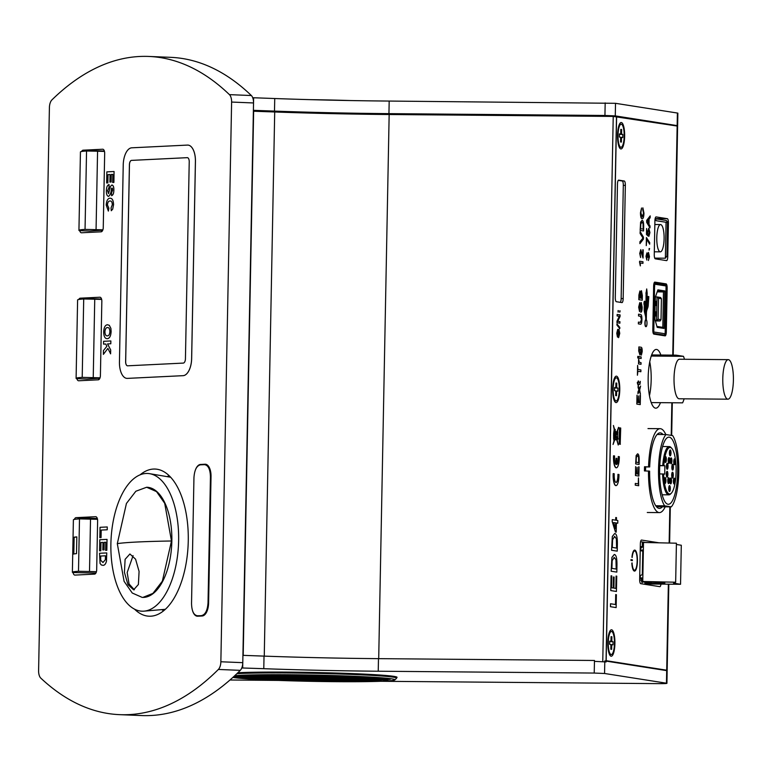 <?xml version="1.0" encoding="UTF-8"?>
<svg xmlns="http://www.w3.org/2000/svg" width="772" height="772" viewBox="0 0 772 772"><rect width="100%" height="100%" fill="white"/><g stroke="black" fill="none" stroke-linecap="round" stroke-linejoin="round"><path stroke-width="1.16" d="M660.176 251.836A13.635 3.667 -89.5 0 1 656.779 237.901A13.635 3.667 -89.5 0 1 660.552 224.565A13.635 3.667 -89.5 0 1 660.707 224.584A13.635 3.667 -89.5 0 1 664.103 238.509A13.635 3.667 -89.5 0 1 660.321 251.846A13.635 3.667 -89.5 0 1 660.176 251.836M655.071 218.997L656.258 220.734L667.51 222.5L666.94 256.622L667.597 221.96L666.091 220.474M666.873 256.034L665.367 258.205L666.062 222.268M654.724 258.118L665.367 258.205M656.152 220.387L654.926 220.377M616.326 377.826A11.541 3.098 90.5 0 0 613.132 388.885A11.541 3.098 90.5 0 0 616.133 400.909A11.541 3.098 90.5 0 0 619.327 389.86A11.541 3.098 90.5 0 0 616.326 377.826L614.715 377.817A11.541 3.098 90.5 0 0 614.589 377.826M617.889 391.182L616.867 391.028A2.924 0.782 90.5 0 1 616.596 391.906L616.529 395.727L615.689 395.592L615.766 391.78A2.924 0.782 90.5 0 1 615.535 390.815L614.512 390.651L614.57 387.554L615.593 387.718A2.924 0.782 90.5 0 1 615.863 386.83L615.931 383.018L616.77 383.144L616.693 386.965A2.924 0.782 90.5 0 1 616.924 387.92L617.947 388.084L617.889 391.182M616.596 391.906L615.766 391.829M616.529 395.727L615.699 395.283M615.776 387.033L616.693 386.965M616.77 383.144L615.921 383.568M614.57 387.708L615.593 387.718M615.564 391.008L616.867 391.028M616.924 387.92L614.56 387.891M617.947 388.084L614.56 387.998M614.396 400.89A11.541 3.098 90.5 0 0 614.512 400.9L616.133 400.909M641.648 580.216L639.679 580.206M641.677 578.817L639.679 578.759M640.297 546.566L642.294 546.624M640.278 547.715L640.885 547.811M640.287 547.194L642.13 547.242M641.686 578.189L639.689 578.131M646.338 582.928L651.259 582.85L646.338 582.928M676.388 544.472L681.3 545.244L680.547 584.279L673.57 583.178L675.664 582.223L676.417 543.198L643.501 542.465L642.362 542.986L642.285 547.174L640.856 547.821L640.799 550.764L642.767 551.073M644.938 582.889L644.929 583.41L648.741 584.008L680.547 584.279M640.799 550.764L642.796 549.847L642.314 574.629L640.326 575.536L640.278 578.151M643.501 542.465L642.758 581.49L641.609 582.011L641.696 577.823L640.934 578.17M675.664 582.223L642.758 581.49M644.929 583.41L649.107 583.478A17.418 0.666 -178.9 0 0 664.856 583.111A17.418 0.666 -178.9 0 0 645.788 582.078L641.609 582.011M97.523 519.315L79.497 518.88L78.493 571.28A67.135 2.577 -178.9 0 0 72.375 572.235A67.135 2.577 -178.9 0 0 72.742 572.515L95.892 573.065M73.301 537.437L72.973 554.199A67.135 2.577 -178.9 0 1 76.505 553.64L76.824 536.878A67.135 2.577 -178.9 0 0 73.301 537.437L74.131 537.457L73.822 553.978M79.497 518.88A67.135 2.577 -178.9 0 0 73.388 519.836L72.375 572.235M90.517 519.093L89.513 571.502L78.493 571.28M96.432 571.724L89.513 571.502M76.824 536.974A66.305 2.548 -178.9 0 0 74.131 537.457M270.721 111.496A180.436 6.929 -178.9 0 0 392.321 114.169L392.533 114.169M606.763 116.36L604.283 115.636M604.273 115.964L390.072 113.812A172.05 6.601 1.1 0 1 272.757 111.216L253.38 110.512M605.18 102.898L604.939 115.472L388.943 113.638A167.852 6.446 1.1 0 1 274.494 111.1L253.39 110.328L253.631 97.754L274.736 98.526A167.852 6.446 -178.9 0 0 389.185 101.064L615.516 103.313L677.401 113.04L677.16 125.614A12.593 0.482 1.1 0 1 677.623 125.759A12.593 0.482 1.1 0 1 676.504 125.932M677.16 125.614L615.274 115.896L615.516 103.313M604.939 115.472L615.274 115.896M677.401 113.04A12.593 0.482 1.1 0 1 677.864 113.175L677.623 125.759M252.743 97.793L253.631 97.754M146.661 487.248A55.121 27.039 92.3 0 1 147.008 487.257A55.121 27.039 92.3 0 1 171.847 541.008A55.121 27.039 92.3 0 1 142.511 597.403A55.121 27.039 92.3 0 1 142.144 597.383L132.244 593.012L124.089 581.335L117.305 543.642L126.434 503.45L135.853 491.243L146.641 487.248L156.542 491.619L164.697 503.296L171.48 540.989L162.352 581.181L152.933 593.388L142.859 597.412M146.082 473.477A68.92 33.804 92.3 0 1 149.671 473.69A68.92 33.804 92.3 0 1 178.631 540.68A68.92 33.804 92.3 0 1 144.055 611.144A68.92 33.804 92.3 0 1 110.888 543.99A68.92 33.804 92.3 0 1 146.082 473.477M133.083 555.637L127.177 572.506L129.059 583.97L134.347 589.779M124.427 572.399L125.103 559.333L129.918 553.987L135.573 559.189L139.085 571.425L138.391 584.5L133.624 589.837L127.978 584.636L124.427 572.399M350.44 100.553A81.822 3.146 -178.9 0 0 310.209 99.656M669.633 450.964A2.094 0.56 90.5 0 1 669.961 452.99A2.094 0.56 -89.5 0 1 669.594 454.843M668.407 458.549A2.094 0.56 90.5 0 1 668.745 460.575A2.094 0.56 -89.5 0 1 668.378 462.428M666.661 464.368A2.094 0.56 90.5 0 1 666.998 466.394A2.094 0.56 -89.5 0 1 666.632 468.247M668.948 486.601A2.094 0.56 90.5 0 1 669.276 488.618A2.094 0.56 -89.5 0 1 668.909 490.471M672.065 465.217A2.094 0.56 90.5 0 1 672.393 467.243A2.094 0.56 -89.5 0 1 672.036 469.096M673.599 479.132A2.094 0.56 90.5 0 1 673.937 481.159A2.094 0.56 -89.5 0 1 673.57 483.002M664.586 478.553A2.094 0.56 90.5 0 1 664.914 480.58A2.094 0.56 -89.5 0 1 664.557 482.432M673.975 459.842A2.094 0.56 90.5 0 1 674.303 461.868A2.094 0.56 -89.5 0 1 673.937 463.721M671.91 473.188A2.094 0.56 90.5 0 1 672.238 475.214A2.094 0.56 -89.5 0 1 671.881 477.067M670.164 479.007A2.094 0.56 90.5 0 1 670.492 481.033A2.094 0.56 -89.5 0 1 670.135 482.886M668.021 478.669A2.094 0.56 90.5 0 1 668.359 480.695A2.094 0.56 -89.5 0 1 667.992 482.548M666.506 472.339A2.094 0.56 90.5 0 1 666.844 474.365A2.094 0.56 -89.5 0 1 666.477 476.218M664.991 457.593A2.094 0.56 90.5 0 1 665.319 459.62A2.094 0.56 -89.5 0 1 664.953 461.473M670.55 458.886A2.094 0.56 90.5 0 1 670.878 460.913A2.094 0.56 -89.5 0 1 670.521 462.766M670.154 455.837A2.934 0.791 -89.5 0 1 669.961 455.721A2.934 0.791 -89.5 0 1 669.421 452.778A2.934 0.791 -89.5 0 1 670.009 450.086A2.934 0.791 -89.5 0 1 670.26 449.97A2.934 0.791 -89.5 0 1 670.993 453.029A2.934 0.791 -89.5 0 1 670.154 455.837M668.928 463.432A2.934 0.791 -89.5 0 1 668.745 463.316A2.934 0.791 -89.5 0 1 668.205 460.373A2.934 0.791 -89.5 0 1 668.793 457.671A2.934 0.791 -89.5 0 1 669.044 457.555A2.934 0.791 -89.5 0 1 669.778 460.614A2.934 0.791 -89.5 0 1 668.928 463.432M667.182 469.251A2.934 0.791 -89.5 0 1 666.998 469.135A2.934 0.791 -89.5 0 1 666.448 466.192A2.934 0.791 -89.5 0 1 667.047 463.49A2.934 0.791 -89.5 0 1 667.298 463.383A2.934 0.791 -89.5 0 1 668.031 466.442A2.934 0.791 -89.5 0 1 667.182 469.251M669.469 491.474A2.934 0.791 -89.5 0 1 669.276 491.359A2.934 0.791 -89.5 0 1 668.735 488.415A2.934 0.791 -89.5 0 1 669.324 485.713A2.934 0.791 -89.5 0 1 669.575 485.607A2.934 0.791 -89.5 0 1 670.308 488.666A2.934 0.791 -89.5 0 1 669.469 491.474M672.586 470.1A2.934 0.791 -89.5 0 1 672.393 469.984A2.934 0.791 -89.5 0 1 671.852 467.041A2.934 0.791 -89.5 0 1 672.441 464.339A2.934 0.791 -89.5 0 1 672.702 464.233A2.934 0.791 -89.5 0 1 673.425 467.292A2.934 0.791 -89.5 0 1 672.586 470.1M674.12 484.005A2.934 0.791 -89.5 0 1 673.937 483.89A2.934 0.791 -89.5 0 1 673.396 480.946A2.934 0.791 -89.5 0 1 673.985 478.254A2.934 0.791 -89.5 0 1 674.236 478.138A2.934 0.791 -89.5 0 1 674.969 481.197A2.934 0.791 -89.5 0 1 674.12 484.005M665.107 483.436A2.934 0.791 -89.5 0 1 664.914 483.32A2.934 0.791 -89.5 0 1 664.374 480.377A2.934 0.791 -89.5 0 1 664.962 477.675A2.934 0.791 -89.5 0 1 665.223 477.559A2.934 0.791 -89.5 0 1 665.947 480.618A2.934 0.791 -89.5 0 1 665.107 483.436M674.496 464.725A2.934 0.791 -89.5 0 1 674.303 464.609A2.934 0.791 -89.5 0 1 673.763 461.666A2.934 0.791 -89.5 0 1 674.352 458.964A2.934 0.791 -89.5 0 1 674.603 458.857A2.934 0.791 -89.5 0 1 675.336 461.907A2.934 0.791 -89.5 0 1 674.496 464.725M672.431 478.061A2.934 0.791 -89.5 0 1 672.248 477.945A2.934 0.791 -89.5 0 1 671.698 475.002A2.934 0.791 -89.5 0 1 672.296 472.31A2.934 0.791 -89.5 0 1 672.547 472.194A2.934 0.791 -89.5 0 1 673.281 475.253A2.934 0.791 -89.5 0 1 672.431 478.061M670.685 483.89A2.934 0.791 -89.5 0 1 670.492 483.774A2.934 0.791 -89.5 0 1 669.951 480.831A2.934 0.791 -89.5 0 1 670.54 478.129A2.934 0.791 -89.5 0 1 670.8 478.022A2.934 0.791 -89.5 0 1 671.524 481.072A2.934 0.791 -89.5 0 1 670.685 483.89M668.542 483.552A2.934 0.791 -89.5 0 1 668.359 483.436A2.934 0.791 -89.5 0 1 667.819 480.493A2.934 0.791 -89.5 0 1 668.407 477.791A2.934 0.791 -89.5 0 1 668.658 477.685A2.934 0.791 -89.5 0 1 669.392 480.744A2.934 0.791 -89.5 0 1 668.542 483.552M667.027 477.212A2.934 0.791 -89.5 0 1 666.844 477.096A2.934 0.791 -89.5 0 1 666.304 474.162A2.934 0.791 -89.5 0 1 666.892 471.46A2.934 0.791 -89.5 0 1 667.143 471.345A2.934 0.791 -89.5 0 1 667.876 474.404A2.934 0.791 -89.5 0 1 667.027 477.212M665.512 462.467A2.934 0.791 -89.5 0 1 665.319 462.351A2.934 0.791 -89.5 0 1 664.779 459.408A2.934 0.791 -89.5 0 1 665.367 456.715A2.934 0.791 -89.5 0 1 665.618 456.599A2.934 0.791 -89.5 0 1 666.352 459.658A2.934 0.791 -89.5 0 1 665.512 462.467M671.071 463.76A2.934 0.791 -89.5 0 1 670.878 463.644A2.934 0.791 -89.5 0 1 670.337 460.71A2.934 0.791 -89.5 0 1 670.926 458.008A2.934 0.791 -89.5 0 1 671.186 457.892A2.934 0.791 -89.5 0 1 671.91 460.952A2.934 0.791 -89.5 0 1 671.071 463.76M659.78 465.497L664.885 465.738L664.721 474.124L659.645 473.883M663.804 465.564A23.285 6.263 -89.5 0 1 671.804 448.378A23.285 6.263 -89.5 0 1 676.108 471.702A23.285 6.263 -89.5 0 1 671.418 493.105A23.285 6.263 -89.5 0 1 663.64 473.95M659.77 465.69L664.885 465.738M662.762 465.526A24.125 6.485 -89.5 0 1 669.256 446.592A24.125 6.485 -89.5 0 1 671.061 447.557L671.804 448.378M671.418 493.105L670.665 493.897A24.125 6.485 -89.5 0 1 668.851 494.842A24.125 6.485 -89.5 0 1 662.608 473.911M655.746 505.747L664.634 505.824L671.293 506.866L662.405 506.799A37.77 10.152 -89.5 0 1 659.442 508.401A37.77 10.152 -89.5 0 1 655.746 505.747A37.77 10.152 90.5 0 1 649.609 471.142L644.437 470.93A41.958 11.281 -89.5 0 1 644.466 468.836A41.958 11.281 -89.5 0 1 644.524 466.742L649.686 466.954L645.643 466.915A37.77 10.152 90.5 0 0 645.595 469.009A37.77 10.152 90.5 0 0 645.566 470.939M665.802 434.549A41.958 11.281 90.5 0 0 660.118 428.672A41.958 11.281 90.5 0 0 648.557 466.78M648.48 470.968A41.958 11.281 90.5 0 0 659.404 512.598A41.958 11.281 90.5 0 0 665.184 506.818M671.293 506.866A37.77 10.152 90.5 0 0 678.781 472.3A37.77 10.152 90.5 0 0 672.663 435.601L666.004 434.559L657.117 434.482A37.77 10.152 -89.5 0 1 660.079 432.87A37.77 10.152 -89.5 0 1 663.013 434.53M644.524 466.742L645.643 466.915M657.117 434.482A37.77 10.152 90.5 0 0 649.686 466.954M662.405 506.799L656.499 506.741M666.004 434.559A37.77 10.152 90.5 0 0 658.526 469.125A37.77 10.152 90.5 0 0 664.634 505.824M677.652 472.126A33.572 9.023 -89.5 0 1 668.369 504.28A33.572 9.023 -89.5 0 1 659.645 469.299A33.572 9.023 -89.5 0 1 668.938 437.145A33.572 9.023 -89.5 0 1 677.652 472.126M620.36 302.344A4.198 1.129 90.5 0 0 621.142 298.561L623.313 185.367A4.198 1.129 90.5 0 0 622.271 180.995L618.247 180.368M621.962 302.595A4.198 1.129 90.5 0 0 622 302.595A4.198 1.129 90.5 0 0 623.168 298.581L625.339 185.386A4.198 1.129 90.5 0 0 624.297 181.015L618.662 180.137A4.198 1.129 90.5 0 0 618.623 180.127A4.198 1.129 90.5 0 0 617.465 184.151L615.284 297.345A4.198 1.129 90.5 0 0 616.336 301.707L621.962 302.595M654.762 282.108L654.859 282.118A4.198 1.129 90.5 0 0 654.81 282.108A4.198 1.129 90.5 0 0 653.652 286.132L652.813 329.731A4.198 1.129 90.5 0 0 653.855 334.102L665.107 335.868A4.198 1.129 90.5 0 0 665.155 335.868A4.198 1.129 90.5 0 0 666.313 331.854L665.184 331.844M666.024 288.236L667.153 288.245A4.198 1.129 90.5 0 0 666.111 283.884L659.327 283.826M656.017 216.922L656.113 216.922A4.198 1.129 90.5 0 0 656.065 216.922A4.198 1.129 90.5 0 0 654.907 220.937L654.26 254.48A4.198 1.129 90.5 0 0 655.303 258.842L666.554 260.618A4.198 1.129 90.5 0 0 666.603 260.618A4.198 1.129 90.5 0 0 667.761 256.593L666.94 256.593M655.389 258.861A4.198 1.129 90.5 0 0 655.515 258.118M667.577 223.05L668.407 223.06A4.198 1.129 90.5 0 0 667.365 218.688L655.235 218.582M641.464 540.062L641.551 540.062A4.198 1.129 90.5 0 0 641.503 540.053A4.198 1.129 90.5 0 0 640.345 544.077L639.67 579.289A4.198 1.129 90.5 0 0 640.712 583.661L659.848 586.672A4.198 1.129 90.5 0 0 659.886 586.672A4.198 1.129 90.5 0 0 660.948 584.114M648.673 584.915A4.198 1.129 90.5 0 0 648.827 584.008M621.354 122.526A13.22 3.551 90.5 0 0 620.215 123.028A13.22 3.551 90.5 0 0 617.552 135.698A13.22 3.551 90.5 0 0 620.003 148.417A13.22 3.551 90.5 0 0 620.842 148.938A13.22 3.551 90.5 0 0 624.644 136.287A13.22 3.551 90.5 0 0 621.354 122.526M616.481 376.167A13.22 3.551 90.5 0 0 615.342 376.668A13.22 3.551 90.5 0 0 612.678 389.339A13.22 3.551 90.5 0 0 615.13 402.058A13.22 3.551 90.5 0 0 615.979 402.579A13.22 3.551 90.5 0 0 619.771 389.928A13.22 3.551 90.5 0 0 616.481 376.167M611.617 629.798A13.22 3.551 90.5 0 0 610.478 630.309A13.22 3.551 90.5 0 0 607.805 642.979A13.22 3.551 90.5 0 0 610.256 655.689A13.22 3.551 90.5 0 0 611.106 656.21A13.22 3.551 90.5 0 0 614.908 643.568A13.22 3.551 90.5 0 0 611.617 629.798M613.672 116.485L677.15 126.039A12.593 0.482 1.1 0 1 677.613 126.174L673.223 355.13M616.5 116.504L606.049 660.678L666.709 670.202A12.593 0.482 -178.9 0 1 667.162 670.347A12.593 0.482 -178.9 0 1 666.043 670.521M660.465 402.666A29.375 7.894 -89.5 0 1 655.795 408.176A29.375 7.894 -89.5 0 1 655.486 408.156A29.375 7.894 -89.5 0 1 648.162 378.155A29.375 7.894 -89.5 0 1 656.297 349.436A29.375 7.894 -89.5 0 1 656.615 349.455A29.375 7.894 -89.5 0 1 660.871 355.023M641.551 540.062L659.027 542.803M656.113 216.922L667.365 218.688M668.407 223.06L667.761 256.593M654.859 282.118L666.111 283.884M667.153 288.245L666.313 331.854M645.662 542.513L640.596 541.712M270.731 111.139L270.711 111.834M603.318 115.626L603.135 116.331L603.154 115.626M253.37 111.226L274.707 111.979A167.852 6.446 -178.9 0 0 389.156 114.517L613.229 116.418L616.606 116.948L606.145 661.951L594.459 661.353M243.199 655.351L253.641 111.207M392.523 114.546L392.543 113.841M602.459 116.321L602.469 115.617M613.229 116.418L602.768 661.421M242.678 667.915L242.919 655.341L264.024 656.113A167.852 6.446 -178.9 0 0 378.483 658.651L594.469 660.475L594.228 673.059L378.232 671.225A167.852 6.446 1.1 0 1 263.783 668.687L241.771 667.963M604.563 673.483L604.804 660.9L666.699 670.627L666.458 683.201L604.563 673.483L594.228 673.059M380.712 681.28L657.705 683.625A12.593 0.482 -178.9 0 0 666.921 683.336L667.162 670.762A12.593 0.482 -178.9 0 0 666.699 670.627M237.834 672.759A84.341 3.242 1.1 0 1 321.393 672.634A84.341 3.242 1.1 0 1 393.971 676.378A84.341 3.242 1.1 0 1 397.059 677.305A84.341 3.242 1.1 0 1 396.634 677.623M229.969 679.997L278.316 680.412M232.855 677.43A82.247 3.156 -178.9 0 0 233.472 677.527A82.247 3.156 -178.9 0 0 322.223 681.522A82.247 3.156 -178.9 0 0 394.849 679.9A82.247 3.156 -178.9 0 0 391.906 678.877A82.247 3.156 -178.9 0 0 290.629 674.738A82.247 3.156 -178.9 0 0 234.736 675.703M236.869 673.695A83.926 3.223 1.1 0 1 290.214 672.991A83.926 3.223 1.1 0 1 393.556 677.208A83.926 3.223 1.1 0 1 396.625 678.134A83.926 3.223 1.1 0 1 396.567 678.26L394.849 679.9M327.801 675.49L259.199 674.902L327.801 675.49M354.155 676.378L242.157 675.432L354.155 676.378M370.164 677.179L234.871 676.04L370.164 677.179M233.665 676.697L383.366 678.298L233.569 676.783M388.248 678.675L234.871 677.372L388.248 678.675M390.149 679.36L241.974 678.106L390.149 679.36M387.988 680.007L252.936 678.868L387.988 680.007M381.069 680.624L269.061 679.669L381.069 680.624M297.49 680.914L366.111 681.502L297.5 680.586M127.544 365.812A4.198 2.055 92.3 0 1 125.672 361.721L129.455 164.677A4.198 2.055 92.3 0 1 131.597 160.383L187.278 157.671A4.198 2.055 92.3 0 1 187.345 157.662A4.198 2.055 -87.7 0 0 187.278 157.671L131.597 160.383A4.198 2.055 -87.7 0 0 129.455 164.677L125.672 361.721A4.198 2.055 -87.7 0 0 127.544 365.812A4.198 2.055 92.3 0 1 125.672 361.721L129.455 164.677A4.198 2.055 92.3 0 1 131.597 160.383L187.278 157.671A4.198 2.055 92.3 0 1 187.345 157.662A4.198 2.055 92.3 0 1 189.227 161.753L185.434 358.797A4.198 2.055 92.3 0 1 183.292 363.091L127.612 365.812A4.198 2.055 92.3 0 1 127.525 365.812A4.198 2.055 92.3 0 1 125.633 361.721L129.416 164.677A4.198 2.055 92.3 0 1 131.558 160.383L187.239 157.662A4.198 2.055 92.3 0 1 187.335 157.662M51.946 99.868A419.621 205.844 92.3 0 1 139.703 56.481A419.621 205.844 92.3 0 1 148.774 56.443A419.621 205.844 92.3 0 1 229.438 94.638A8.395 4.121 92.3 0 1 231.61 102.058L220.86 661.768A8.395 4.121 92.3 0 1 218.37 669.449A419.621 205.844 92.3 0 1 119.728 714.66A419.621 205.844 92.3 0 1 40.8 678.125A8.395 4.121 92.3 0 1 38.6 670.675L49.408 107.588A8.395 4.121 92.3 0 1 51.946 99.868M134.598 609.214A73.639 36.13 -87.7 0 0 150.656 616.201A73.639 36.13 -87.7 0 0 152.663 615.998A73.639 36.13 -87.7 0 0 188.262 540.863A73.639 36.13 -87.7 0 0 158.636 469.559A73.639 36.13 -87.7 0 0 140.089 474.848M161.734 609.619A69.239 33.968 -87.7 0 0 163.664 610.729M161.869 609.61A69.239 33.968 -87.7 0 0 163.722 610.681M169.232 475.755A69.239 33.968 -87.7 0 0 167.302 476.671M169.174 475.697A69.239 33.968 -87.7 0 0 167.167 476.642M206.481 464.483L204.194 464.599A12.593 6.176 -87.7 0 0 203.605 464.686M74.363 519.421A4.198 2.055 92.3 0 1 76.052 517.655L95.641 516.7A4.198 2.055 92.3 0 1 95.728 516.7A4.198 2.055 92.3 0 1 97.619 520.791L96.683 569.842A4.198 2.055 92.3 0 1 94.541 574.127L74.942 575.092A4.198 2.055 92.3 0 1 74.855 575.092A4.198 2.055 92.3 0 1 73.079 572.525M97.397 518.736A4.198 2.055 -87.7 0 0 96.818 519.295M94.956 573.133A4.198 2.055 -87.7 0 0 95.11 573.943M78.773 299.488A4.198 2.055 92.3 0 1 80.259 298.185L99.858 297.23A4.198 2.055 92.3 0 1 99.945 297.22A4.198 2.055 92.3 0 1 101.836 301.321L100.408 375.52A4.198 2.055 92.3 0 1 98.266 379.814L78.676 380.77A4.198 2.055 92.3 0 1 78.59 380.77A4.198 2.055 92.3 0 1 76.901 378.637M98.633 378.261A4.198 2.055 -87.7 0 0 98.845 379.621M81.62 151.495A4.198 2.055 92.3 0 1 83.106 150.193L102.695 149.237A4.198 2.055 92.3 0 1 102.792 149.237A4.198 2.055 92.3 0 1 104.674 153.329L103.255 227.528A4.198 2.055 92.3 0 1 101.113 231.822L81.523 232.777A4.198 2.055 92.3 0 1 81.427 232.777A4.198 2.055 92.3 0 1 79.738 230.645M101.47 230.268A4.198 2.055 -87.7 0 0 101.682 231.629M119.728 714.66L141.643 715.557A419.621 205.844 -87.7 0 0 240.285 670.347A8.395 4.121 -87.7 0 0 242.784 662.666L253.534 102.956A8.395 4.121 -87.7 0 0 251.363 95.535A419.621 205.844 -87.7 0 0 170.699 57.34L148.774 56.443M192.633 611.009A12.593 6.176 -87.7 0 0 197.362 616.21A12.593 6.176 -87.7 0 0 197.632 616.21L202.167 615.988A12.593 6.176 -87.7 0 0 208.594 603.115L211.026 476.507A12.593 6.176 -87.7 0 0 205.352 464.223A12.593 6.176 -87.7 0 0 205.082 464.233L200.546 464.454A12.593 6.176 -87.7 0 0 195.634 469.366M102.744 230.191L89.726 231.04L79.304 230.625A67.135 2.577 1.1 0 1 78.937 230.355A67.135 2.577 1.1 0 1 85.045 229.4L102.879 229.824M78.937 230.355L80.442 151.959A67.135 2.577 1.1 0 1 86.551 151.003L85.045 229.4M86.551 151.003L97.571 151.215L96.066 229.612M104.49 151.437L97.571 151.215M99.906 378.174L86.889 379.033L76.467 378.618A67.135 2.577 1.1 0 1 76.1 378.338A67.135 2.577 1.1 0 1 82.208 377.383L100.032 377.817M76.1 378.338L77.605 299.941A67.135 2.577 1.1 0 1 83.714 298.986L82.208 377.383M83.714 298.986L94.744 299.208L93.238 377.604M101.653 299.42L94.744 299.208M617.465 335.55L618.932 329.277L619.752 333.321L618.633 337.663L619.376 333.33L618.922 330.792M618.613 336.148L618.584 337.663M618.893 329.268L618.237 331.034M618.662 336.148L619.414 333.33L618.961 330.792L617.503 337.075L616.78 333.214L617.706 329.354L617.117 333.205L617.764 335.202L618.198 331.034M617.706 329.354L616.78 333.214M617.465 337.075L616.741 333.214M619.829 327.434L619.762 328.573L616.934 325.08L616.953 323.941L619.829 327.434M619.81 328.573L616.934 325.08M616.973 325.08L617.002 323.941M619.935 321.673L619.906 323.188L616.982 322.735L617.011 321.133L619.269 316.308L617.108 315.97L617.137 314.455L620.07 314.908L620.041 316.51L617.783 321.335L619.935 321.673M619.906 323.188L617.021 322.735L617.05 321.133L619.308 316.308L617.108 315.97M617.146 315.97L617.175 314.455M618.401 310.633L617.967 311.956L618.401 310.633M618.382 312.013L618.034 310.576M620.148 310.904L619.713 312.226L620.148 310.904M619.752 312.226L619.771 310.846M106.642 182.964L107.877 182.906L106.642 182.964L106.854 171.867L114.073 171.509L113.899 182.424L112.654 182.481L112.818 174.395L111.274 174.472L111.129 181.999L109.933 182.057L110.039 174.53L108.041 174.626L107.877 182.906M110.039 174.53L108.041 174.626M108.003 174.626L107.839 182.906M112.818 174.395L111.245 174.472L111.129 181.999L109.894 182.057M114.073 171.509L113.899 182.424M113.86 182.424L112.654 182.481M111.95 184.962C113.32 185.396 113.947 187.104 113.841 190.095L113.841 190.095C113.802 193.261 113.059 195.133 111.573 195.692L111.535 192.875L112.606 190.182L112.384 188.214L111.554 188.233C111.264 192.46 110.261 195.181 108.534 196.406L108.534 196.406C106.961 195.943 106.256 194.033 106.401 190.674C106.459 187.191 107.327 185.145 109.016 184.537L109.093 187.355L107.636 190.694L108.582 193.589L110.444 186.39L111.988 184.962M108.534 196.406L108.505 196.406C110.222 195.181 111.236 192.46 111.515 188.233M111.573 195.692L111.612 195.692C113.098 195.133 113.841 193.27 113.841 190.095C113.918 187.104 113.281 185.396 111.911 184.962M109.016 184.537L109.055 187.355L107.636 190.694M107.597 190.694L108.505 193.579M110.29 201.029L110.029 201.029C108.553 200.884 107.694 202.177 107.424 204.908L108.871 208.228L108.36 211.074L106.218 205.082C106.507 200.72 107.752 198.433 109.933 198.211L110.251 198.211M107.424 204.908L108.833 208.228L108.321 211.074M109.933 198.211C112.201 198.143 113.397 200.353 113.523 204.821L112.654 209.193L111.284 210.737L111.062 207.929L112.326 204.686C112.181 202.013 111.4 200.788 109.991 201.029C108.591 200.884 107.733 202.177 107.453 204.908M111.284 210.737L112.654 209.193M113.523 204.821L112.693 209.193M109.971 198.211C112.239 198.143 113.436 200.353 113.561 204.821M109.306 325.321L107.52 324.761L109.306 325.321L110.869 328.438L111.091 331.516C110.821 336.09 109.537 338.474 107.25 338.676C104.973 338.705 103.786 336.447 103.689 331.921C103.94 327.367 105.204 324.983 107.482 324.761L107.781 324.761M107.25 338.676L107.279 338.676C109.576 338.483 110.859 336.09 111.129 331.516L110.907 328.438L109.334 325.33M107.511 327.579L107.472 327.579C106.005 327.579 105.146 328.997 104.895 331.854C105.04 334.701 105.851 336.032 107.337 335.859C108.804 335.888 109.653 334.469 109.885 331.613C109.759 328.756 108.958 327.405 107.472 327.579L107.511 327.579C106.044 327.579 105.175 328.997 104.924 331.854C105.079 334.701 105.889 336.032 107.376 335.859L107.086 335.859M103.544 344.119L105.725 344.022L103.544 344.119L103.602 341.301L110.859 340.944L110.801 343.772L107.569 343.926L110.686 349.957L110.608 353.837L107.887 348.394L103.39 354.377L103.419 350.613L106.854 346.31L105.725 344.013M107.887 348.394L103.351 354.377M110.821 340.944L110.801 343.772L107.53 343.926L110.686 349.957M110.647 349.957L110.57 353.837M99.829 537.659L101.064 537.601L99.829 537.659L100.032 527.315L107.25 526.958L107.231 529.785L101.209 530.074L101.064 537.601M107.25 526.958L107.231 529.785L101.209 530.074M101.18 530.074L101.035 537.601M99.578 550.832L100.814 550.774L99.578 550.832L99.791 539.724L107.047 539.377L106.835 550.291L105.629 550.349L105.754 542.253L104.181 542.33L104.066 549.857L102.83 549.915L102.975 542.388L100.978 542.494L100.814 550.774L100.978 542.494M102.975 542.388L100.939 542.494M104.181 542.33L104.066 549.857M104.037 549.857L102.83 549.915M105.754 542.262L104.21 542.33M107.009 539.377L106.835 550.291M106.797 550.282L105.6 550.349M102.869 565.326L101.306 564.959L100.061 563.454L99.53 553.273L106.748 552.916L106.449 561.09C105.706 564.052 104.5 565.471 102.83 565.326L102.869 565.326C104.538 565.471 105.745 564.052 106.488 561.09L106.748 552.916M105.494 555.801L100.678 556.033L100.669 560.231L102.956 562.498L105.349 559.748L105.494 555.801L100.717 556.033L100.707 560.231L102.994 562.508M611.453 631.467A11.541 3.098 90.5 0 0 608.268 642.526A11.541 3.098 90.5 0 0 611.26 654.55A11.541 3.098 90.5 0 0 614.454 643.491A11.541 3.098 90.5 0 0 611.453 631.467L609.841 631.457A11.541 3.098 90.5 0 0 609.716 631.467M613.016 644.823L611.993 644.659A2.924 0.782 90.5 0 1 611.723 645.546L611.656 649.358L610.826 649.233L610.893 645.421A2.924 0.782 90.5 0 1 610.662 644.456L609.639 644.292L609.697 641.194L610.729 641.349A2.924 0.782 90.5 0 1 610.99 640.471L611.067 636.659L611.897 636.784L611.82 640.596A2.924 0.782 90.5 0 1 612.051 641.561L613.074 641.725L613.016 644.823M611.723 645.546L610.893 645.469M611.656 649.358L610.826 648.924M610.903 640.673L611.82 640.596M611.897 636.784L611.048 637.209M609.697 641.349L610.729 641.349M610.7 644.649L611.993 644.659M612.051 641.561L609.697 641.532M613.074 641.725L609.697 641.628M609.523 654.521A11.541 3.098 90.5 0 0 609.648 654.531L611.26 654.55M638.444 477.926L638.685 485.723L635.269 485.192L635.308 483.417L638.328 483.89L638.444 477.926L638.29 483.88M638.685 485.723L635.269 485.192M635.308 485.192L635.346 483.417M637.083 467.359L637.344 474.037L638.512 474.22L639.052 466.857L638.869 476.054L635.452 475.523L635.626 466.655L635.916 473.805L636.958 473.969L637.083 467.359L636.919 473.969M638.512 474.22L638.656 466.799M638.869 476.054L635.452 475.523M635.491 475.523L635.665 466.655M639.177 459.938L639.091 464.445L635.723 463.914L636.167 455.605L637.585 453.849C638.666 454.004 639.197 456.03 639.177 459.938M638.743 462.602L638.608 457.005L637.402 455.615L636.302 457.584L636.138 462.196L638.743 462.602M639.091 464.445L635.674 463.914L636.128 455.605L637.547 453.849M638.695 462.602L638.569 457.005L637.508 455.625M640.364 322.397L641.484 319.608L640.48 316.269L638.521 315.97L638.55 314.194L640.538 314.503C641.464 314.484 641.928 316.163 641.918 319.54C641.812 322.947 641.291 324.491 640.345 324.172L638.367 323.873L638.405 322.098L640.528 322.416M640.48 316.269L638.56 315.97L638.589 314.194M641.484 319.608L640.442 316.269M640.316 322.397L641.445 319.608M640.345 324.172L638.367 323.873M638.405 323.873L638.444 322.098M640.808 312.284L641.764 307.227L641.233 304.255L639.554 311.589L638.685 307.082L639.776 302.576L639.081 307.073L639.525 309.813L641.242 302.479L642.159 307.208C642.101 310.334 641.667 312.033 640.847 312.284L641.725 307.227L641.194 304.255M640.384 304.535L641.242 302.479M639.834 309.408L640.345 304.535M639.776 302.576L638.685 307.082M639.554 311.589L638.647 307.082M639.882 292.733L639.293 297.973L640.335 298.137L639.92 292.733L640.297 298.127M642.343 295.493L642.246 300.212L638.869 299.681L639.92 290.947L640.606 292.955L641.464 290.706L642.343 295.493M640.567 292.955L641.464 290.706M642.246 300.212L638.83 299.681L638.917 294.972L639.92 290.947M641.889 298.378L641.416 292.482L641.85 298.368L640.721 298.195L641.378 292.482M638.454 395.93L638.714 402.598L639.891 402.781L640.422 395.428L640.239 404.615L636.823 404.084L636.996 395.216L637.286 402.376L638.328 402.54L638.454 395.93L638.29 402.53M640.027 395.37L639.843 402.781M640.239 404.615L636.823 404.084M636.871 404.094L637.035 395.216M640.442 394.299L639.274 390.883L637.981 393.749L638.01 391.819L638.907 389.831L638.135 385.537L639.303 388.953L640.596 386.077L639.67 390.005L640.442 394.299L639.245 390.931M640.596 386.077L639.284 388.895M638.135 385.537L638.097 387.467M638.907 389.831L638.058 387.457M638.01 391.819L638.869 389.831M637.981 393.749L637.971 391.819M640.287 381.976L639.94 384.36L638.55 384.138L638.531 385.267L637.305 382.333L638.193 382.468L638.608 381.069L638.579 382.526L639.978 382.748L640.326 381.976L639.94 382.748M639.978 382.748L640.287 381.339M638.154 382.458L638.183 381.011M638.531 385.267L637.518 383.983M637.566 383.983L637.344 382.333M639.891 384.35L638.55 384.147M640.876 371.728L637.884 371.255L637.421 375.231L637.614 365.388L637.923 369.479L640.905 369.952L640.876 371.728L637.884 371.264M637.614 365.388L637.421 375.231M641.049 362.695L641.021 364.307L638.512 363.921L638.676 359.096L639.245 362.164L641.049 362.695M638.569 360.582L638.714 359.096M638.878 362.522L638.531 360.582M641.021 364.307L638.512 363.921M638.55 363.921L638.579 362.473M638.212 356.432L637.711 357.976L638.212 356.432M637.749 357.976L637.788 356.365M641.156 356.896L641.127 358.507L638.618 358.112L638.656 356.5L641.156 356.896M641.127 358.507L638.618 358.112L638.695 356.5M642.217 351.598L641.368 355.081L641.831 351.501L641.011 348.886L641.262 351.385L639.949 355.023L638.753 351.067L638.878 346.927L640.982 347.255C641.802 347.159 642.217 348.606 642.217 351.598M641.426 355.091L641.783 351.501L640.972 348.886M640.017 355.023L638.714 351.067L638.878 346.927M639.949 353.402L640.876 351.212L640.056 348.732L639.148 350.961L640.046 353.412M639.911 353.402L640.837 351.212L639.969 348.722M639.612 261.225L639.554 262.268L639.612 261.225L642.989 261.756L642.951 263.368L640.326 262.962L640.326 265.877L639.554 262.268M640.364 265.877L639.592 262.268M642.951 263.368L640.326 262.953M642.622 255.793L643.211 249.829L643.057 258.051L640.712 251.209M643.057 258.051L640.741 251.218L640.152 253.419L640.635 257.51L639.766 253.322L640.77 249.597L642.661 255.908L642.787 249.752M639.766 253.322L640.77 249.597M640.596 257.501L639.718 253.322M643.462 237.178L643.423 239.098L639.911 243.634L639.94 241.713L642.989 238.065L640.104 233.491L640.142 231.571L643.462 237.178M639.949 243.634L639.988 241.713L643.028 238.065L640.104 233.491M640.142 233.491L640.181 231.571M643.665 226.457L643.578 230.963L640.2 230.432L640.654 222.124L642.072 220.367C643.153 220.522 643.684 222.548 643.665 226.457M641.986 222.143L640.779 224.102L640.625 228.715L643.221 229.12L643.086 223.523L642.024 222.143L643.047 223.523L643.182 229.12M643.578 230.963L640.162 230.432L640.615 222.124L642.024 220.367M642.121 216.98L643.568 213.304L642.893 207.89L643.964 213.207C643.8 217.048 643.173 218.901 642.092 218.756L642.053 218.756C641.021 218.515 640.49 216.488 640.461 212.696L641.571 208.006L640.885 212.84L642.256 216.99M643.568 213.304L642.748 209.646M642.082 216.98L643.53 213.304M642.188 218.765L642.092 218.756C641.059 218.515 640.528 216.488 640.499 212.696L640.461 212.696M640.499 212.696L641.571 208.006M642.787 209.646L642.931 207.89M648.432 260.511L649.078 256.632L648.451 254.046L647.804 257.356L646.917 254.451L646.839 260.096L646 256.285L646.965 252.84L647.602 254.663L648.48 252.434L649.464 256.748L648.432 260.511L649.03 256.632L648.393 254.046M647.563 254.663L648.48 252.434M646.839 260.096L646.039 256.285L646.965 252.84M647.428 256.893L646.907 254.451M649.58 248.555L649.069 250.099L649.58 248.555M649.117 250.109L649.146 248.487M649.657 244.203L646.849 239.233L646.251 245.621L646.405 237.554L649.696 242.591L649.657 244.203L646.811 239.233M646.289 245.621L646.444 237.554M648.905 236.319L649.542 232.497L648.798 229.834L648.026 232.247L648.21 236.049L646.463 234.495L646.579 228.522L646.965 233.24L647.824 234.022L647.64 231.745L648.808 228.222L649.928 232.565L648.905 236.319L649.493 232.497L648.76 229.834M647.64 231.745L648.769 228.222M647.785 234.022L647.602 231.745M646.502 234.495L646.618 228.522M648.171 236.049L646.463 234.495M650.014 225.984L649.976 227.865L646.695 222.346L646.733 220.338L650.207 215.88L650.169 217.762L649.098 219.026L649.001 224.391L650.014 225.984M647.708 222.365L648.615 223.793L648.702 219.499L647.1 221.4L647.708 222.365M649.976 227.865L646.656 222.346L646.695 220.338L650.207 215.88M648.577 223.735L648.663 219.547M616.394 594.691L616.143 607.593L610.478 606.705L610.536 603.752L615.554 604.534L615.699 594.585L616.394 594.691M615.506 604.524L615.699 594.585M616.143 607.593L610.478 606.705M610.517 606.705L610.575 603.752M616.095 576.047L616.751 576.144L616.413 591.468L610.787 590.58L611.067 575.796L611.762 575.902L611.53 587.724L613.267 588.003L613.431 576.983L614.126 577.08L613.914 588.1L615.863 588.409L616.095 576.047L615.815 588.399M613.219 587.994L613.431 576.983M616.452 591.468L610.787 590.58M610.826 590.58L611.106 575.806M616.963 564.612L616.828 572.12L611.192 571.232L611.945 557.384L614.309 554.47C616.114 554.721 616.992 558.108 616.963 564.612M616.191 569.051L615.969 559.719L614.203 557.423L612.167 560.684L611.907 568.375L616.23 569.061L616.008 559.729L614.01 557.403M616.828 572.12L611.154 571.232L611.907 557.384L614.271 554.47M617.368 543.642L617.224 551.15L611.598 550.272L612.35 536.424L614.715 533.51C616.51 533.761 617.397 537.138 617.368 543.642M616.596 548.091L616.374 538.759L614.647 536.463L612.572 539.724L612.302 547.416L616.635 548.101L616.413 538.759L614.406 536.443M617.224 551.15L611.559 550.272L612.312 536.424L614.676 533.51M617.812 520.521L617.764 523.204L616.394 522.991L616.22 532.13L615.496 532.014L612.225 521.525L612.264 519.643L615.718 520.193L615.776 517.501L616.5 517.616L616.442 520.299L617.812 520.521M615.554 528.695L615.67 522.876L613.643 522.557L615.554 528.695M617.764 523.204L616.394 522.991M616.22 532.13L615.458 532.014L612.186 521.525L612.264 519.643M615.68 520.183L615.776 517.501M615.525 528.579L615.631 522.876L613.643 522.567M634.767 550.947A9.65 2.596 -89.5 0 1 637.17 560.771A9.65 2.596 -89.5 0 1 634.516 570.247A9.65 2.596 -89.5 0 1 634.439 570.238A9.65 2.596 -89.5 0 1 632.085 562.904L631.824 563.106A10.49 2.818 90.5 0 0 634.381 571.077A10.49 2.818 90.5 0 0 634.487 571.087A10.49 2.818 90.5 0 0 634.516 571.087A10.49 2.818 90.5 0 0 637.44 560.829A10.49 2.818 90.5 0 0 634.825 550.108A10.49 2.818 90.5 0 0 634.709 550.108A10.49 2.818 90.5 0 0 631.978 557.239L632.152 557.5A9.65 2.596 -89.5 0 1 634.7 550.947A9.65 2.596 -89.5 0 1 634.767 550.947M634.7 550.947A9.65 2.596 -89.5 0 1 634.806 550.947A9.65 2.596 -89.5 0 1 637.209 560.81A9.65 2.596 -89.5 0 1 634.536 570.247M634.709 550.108L634.671 550.098A10.49 2.818 90.5 0 0 634.671 550.098A10.49 2.818 90.5 0 0 631.94 557.23M632.085 562.904L631.863 563.106A10.49 2.818 90.5 0 0 634.42 571.077A10.49 2.818 90.5 0 0 634.536 571.087L634.487 571.087M630.975 560.443L632.355 560.655L632.374 559.816L630.985 559.613L630.975 560.443L632.355 560.655M631.033 559.613L631.013 560.443M728.469 359.665A19.773 5.317 -89.5 0 1 733.4 379.853A19.773 5.317 -89.5 0 1 727.928 399.192A19.773 5.317 -89.5 0 1 727.716 399.172A19.773 5.317 -89.5 0 1 722.785 378.975A19.773 5.317 -89.5 0 1 728.257 359.646A19.773 5.317 -89.5 0 1 728.469 359.665M679.707 359.25A19.773 5.317 90.5 0 0 679.495 359.231A19.773 5.317 90.5 0 0 674.024 378.56A19.773 5.317 90.5 0 0 678.945 398.757A19.773 5.317 90.5 0 0 679.157 398.777A19.773 5.317 90.5 0 0 679.37 398.757M651.24 356.046L683.471 356.317L676.079 355.159L651.636 354.946M683.471 356.317A27.068 7.276 -89.5 0 1 684.465 359.269M684.127 398.815A27.068 7.276 -89.5 0 1 682.583 402.849L651.23 402.588M649.744 361.827A27.068 7.276 -89.5 0 1 649.455 395.679M661.025 319.666L661.421 298.706L658.516 298.243L658.12 319.212L661.025 319.666L660.118 320.969L656.547 320.399L658.12 319.212M655.235 320.39L656.547 320.399L656.991 296.93L660.571 297.49L661.421 298.706M655.447 296.911L656.991 296.93L658.516 298.243M655.245 301.312L656.103 301.321L656.017 305.509L655.167 305.509M655.042 311.791L655.901 311.801L655.824 315.999L654.965 315.989M655.245 301.398L656.103 301.408M655.901 311.888L655.042 311.878M660.118 320.969L655.389 320.93M656.789 334.556L657.918 334.739M657.194 291.874L663.476 291.922L657.503 290.986M656.914 326.421L662.801 327.347L663.476 291.922L664.788 290.928L657.898 289.847L655.322 297.259L654.897 319.183L657.175 327.367L664.065 328.447L662.801 327.347M659.471 334.98L663.91 335.019A1.254 1.216 -81.1 0 0 665.155 333.774L653.788 331.989A1.254 1.216 98.9 0 1 653.17 333.06M664.065 328.447L664.788 290.928M654.087 283.073A1.254 1.216 98.9 0 1 654.704 284.192L654.666 286.287L653.652 286.219M654.704 284.192L666.072 285.978A1.254 1.216 -81.1 0 0 664.885 284.714M666.072 285.978L665.155 333.774M653.788 331.989L654.55 286.267M652.813 329.876L653.826 329.885M652.813 329.818L653.71 329.876M617.658 433.517L617.774 432.079L617.571 433.256M617.745 433.594L617.783 431.741L617.745 433.594M617.089 432.745L617.552 434.433L617.031 432.716M617.407 431.529L617.311 432.223L617.407 431.529M618.121 438.901L617.117 439.77L618.237 445.01L616.944 439.77L614.763 439.789L613.055 444.479L614.56 439.789L614.039 440.561L613.624 438.612L613.653 433.304L614.203 429.618L614.657 430.477L613.422 425.488L614.666 429.821L615.197 429.406L615.159 431.297L617.031 432.108L618.555 427.35L617.532 431.162L617.812 438.882M618.555 427.35L616.857 432.03M613.422 425.488L614.242 429.647M614.097 429.772L614.107 430.631M613.653 433.304L613.605 436.064M613.643 437.512L613.624 438.612M614.039 440.561L613.779 439.895M613.055 444.479L614.107 440.59M618.237 445.01L616.741 439.77M616.886 432.571L616.008 435.283L615.159 431.837L616.886 432.571L615.921 434.925M615.188 431.924L616.683 432.571M616.809 439.249L615.998 435.929L614.927 439.268L616.809 439.249L615.882 436.286M614.927 439.258L616.616 439.239M614.29 439.268L615.911 435.591L615.429 433.632L615.081 436.46L615.255 432.928L614.435 431.529L614.29 439.268L615.709 435.591L615.419 434.395M614.966 431.751L614.435 431.606M615.052 432.909L614.763 431.751M615.149 432.909L615.081 436.46M615.371 436.508L614.879 436.46M613.991 432.32L613.894 437.55M613.981 433.362L613.846 436.112M614.068 438.679L614.058 439.451L613.923 438.679M613.846 433.806L613.808 435.591L613.769 433.806M614.802 429.84L614.84 430.544M617.291 432.745L616.095 435.63L617.475 439.229L617.754 434.433L617.475 439.229M616.982 439.239L617.677 439.239M620.707 428.026L620.196 444.238L619.144 444.074L619.462 427.862L620.707 428.026M620.399 444.238L619.144 444.074M619.347 444.074L619.655 427.862M200.585 615.892A12.593 6.176 -87.7 0 0 200.855 615.921A12.593 6.176 -87.7 0 0 201.135 615.921L203.036 615.824M199.494 615.853A12.593 6.176 -87.7 0 0 199.765 615.873A12.593 6.176 -87.7 0 0 200.035 615.873L201.135 615.921M201.608 615.564C205.371 614.647 207.514 610.353 208.035 602.691L210.447 476.922C210.235 469.299 208.247 465.207 204.503 464.647L200.373 464.84C196.609 465.767 194.467 470.052 193.946 477.723L191.533 603.492C191.745 611.106 193.733 615.197 197.478 615.766L203.48 615.641M206.944 464.734L204.503 464.647M199.765 615.873A12.593 6.176 -87.7 0 0 200.035 615.873L200.855 615.921M644.881 305.355A2.094 0.56 90.5 0 0 645.296 303.078A2.094 0.56 90.5 0 0 644.774 301.244A2.094 0.56 90.5 0 0 644.755 301.244A2.094 0.56 90.5 0 0 644.186 302.942A2.094 0.56 90.5 0 0 644.514 305.297L644.437 309.147A4.198 1.129 90.5 0 0 644.736 312.245L645.653 315.873A4.198 1.129 -89.5 0 1 645.942 318.971L645.932 319.704A3.503 0.946 90.5 0 0 645.112 323.439A3.503 0.946 90.5 0 0 646.019 326.672A3.503 0.946 90.5 0 0 646.984 323.593A3.503 0.946 90.5 0 0 646.299 319.762L646.425 313.258A4.198 1.129 -89.5 0 1 646.888 310.103L647.824 307.517A4.198 1.129 90.5 0 0 648.287 304.361L648.818 296.622L647.689 296.448L647.93 303.657A4.198 1.129 -89.5 0 1 647.467 306.812L646.502 309.495L647.187 293.215L646.704 288.94L646.058 293.042L646.01 315.265L645.112 311.705A4.198 1.129 -89.5 0 1 644.823 308.607L644.881 305.355M646.058 293.042L646.704 288.94M647.689 296.448L647.727 303.657A4.198 1.129 -89.5 0 1 647.264 306.812L646.511 308.906M644.755 301.244L644.552 301.244A2.094 0.56 90.5 0 0 644.552 301.244A2.094 0.56 90.5 0 0 643.983 302.942A2.094 0.56 90.5 0 0 644.311 305.287L644.234 309.147A4.198 1.129 90.5 0 0 644.533 312.245L645.45 315.873A4.198 1.129 -89.5 0 1 645.739 318.971L645.932 319.704M645.73 319.704A3.503 0.946 90.5 0 0 644.909 323.439A3.503 0.946 90.5 0 0 645.817 326.672A3.503 0.946 90.5 0 0 645.923 326.652M645.865 293.042L646.444 293.099M646.241 293.099L645.826 314.522M615.959 485.588A10.49 2.818 90.5 0 1 615.863 485.598A10.49 2.818 90.5 0 1 613.171 473.622L613.373 473.622A10.49 2.818 90.5 0 0 616.066 485.598A10.49 2.818 90.5 0 0 618.97 474.5L617.918 474.365A7.344 1.969 -89.5 0 1 615.988 482.442M618.121 474.365A7.344 1.969 -89.5 0 1 616.095 482.452A7.344 1.969 -89.5 0 1 614.222 473.757L613.373 473.622M616.896 458.404L616.056 458.278L615.94 464.397A7.344 1.969 -89.5 0 1 614.57 455.934L613.721 455.808A10.49 2.818 90.5 0 0 616.403 467.784A10.49 2.818 90.5 0 0 619.318 456.686L618.468 456.551A7.344 1.969 -89.5 0 1 616.78 464.522L616.896 458.404M615.738 464.155L616.056 458.278M618.468 456.551L618.266 456.551A7.344 1.969 -89.5 0 1 616.78 464.348M616.307 467.774A10.49 2.818 90.5 0 1 616.201 467.784A10.49 2.818 90.5 0 1 613.518 455.798L613.721 455.808M621.199 124.195A11.541 3.098 90.5 0 0 618.005 135.245A11.541 3.098 90.5 0 0 620.997 147.269A11.541 3.098 90.5 0 0 624.191 136.219A11.541 3.098 90.5 0 0 621.199 124.195L619.578 124.176A11.541 3.098 90.5 0 0 619.462 124.186M622.753 137.551L621.73 137.387A2.924 0.782 90.5 0 1 621.47 138.275L621.392 142.087L620.563 141.951L620.64 138.14A2.924 0.782 90.5 0 1 620.408 137.175L619.385 137.02L619.443 133.913L620.466 134.077A2.924 0.782 90.5 0 1 620.727 133.189L620.804 129.378L621.634 129.513L621.566 133.324A2.924 0.782 90.5 0 1 621.788 134.289L622.821 134.444L622.753 137.551M621.47 138.275L620.63 138.188M621.392 142.087L620.572 141.643M620.649 133.392L621.566 133.324M621.634 129.513L620.794 129.937M619.433 134.067L620.466 134.077M620.437 137.368L621.73 137.387M621.788 134.289L619.433 134.26M622.821 134.444L619.433 134.357M619.269 147.249A11.541 3.098 90.5 0 0 619.385 147.259L620.997 147.269M187.847 145.088L187.885 145.088A16.781 8.231 92.3 0 1 187.885 145.088A16.781 8.231 92.3 0 1 195.441 161.454L191.659 358.498A16.781 8.231 92.3 0 1 183.089 375.675L127.409 378.386A16.781 8.231 92.3 0 1 127.042 378.396A16.781 8.231 92.3 0 1 127.033 378.396L127.013 378.386A16.781 8.231 92.3 0 1 119.448 362.02L123.23 164.986A16.781 8.231 92.3 0 1 131.8 147.809L187.48 145.088A16.781 8.231 92.3 0 1 187.847 145.088A16.781 8.231 92.3 0 1 195.412 161.454L191.63 358.498A16.781 8.231 92.3 0 1 183.051 375.665L127.37 378.386A16.781 8.231 92.3 0 1 127.013 378.386M649.117 582.957L649.107 583.478M274.494 111.1L274.736 98.526M388.943 113.638L389.185 101.064M171.48 540.989A185.155 7.112 -178.9 0 0 117.305 543.642M623.168 298.581L621.142 298.561M625.339 185.386L623.313 185.367M624.297 181.015L622.271 180.995M677.15 126.039L672.759 355.13M671.843 402.762L671.215 435.369M669.845 506.857L669.15 543.034M668.359 584.172L666.709 670.202M264.256 656.123L274.707 111.979M378.705 658.651L389.156 114.517M378.483 658.651L378.232 671.225M264.024 656.113L263.783 668.687M97.33 518.523L76.052 517.655M101.547 299.053L80.259 298.185M104.394 151.061L83.106 150.193M204.194 464.599L200.546 464.454M205.082 464.233L205.622 464.252M251.363 95.535L229.438 94.638M253.534 102.956L231.61 102.058M242.784 662.666L220.86 661.768M240.285 670.347L218.37 669.449M653.266 333.34L663.91 335.019M208.035 602.691L208.604 602.71M210.447 476.922L211.017 476.942M656.779 239.117L656.789 237.236M654.83 224.517L660.552 224.565M654.309 251.797L660.321 251.846M655.119 218.727L666.371 220.493M651.269 582.194L651.259 582.85M642.169 582.02L642.15 582.677M170.689 477.241L149.671 473.69M165.285 609.32L144.055 611.144M146.641 487.248L147.355 487.277M669.256 446.592L662.588 446.534M668.851 494.842L662.173 494.784M660.118 428.672L647.988 428.576M659.404 512.598L647.283 512.492M672.306 402.762L671.679 435.447M670.308 506.866L669.613 543.044M668.822 584.182L667.162 670.347M396.654 676.976L396.625 678.134M728.257 359.646L679.495 359.231M727.928 399.192L679.157 398.777M654.106 283.006L665.049 284.723"/></g></svg>
